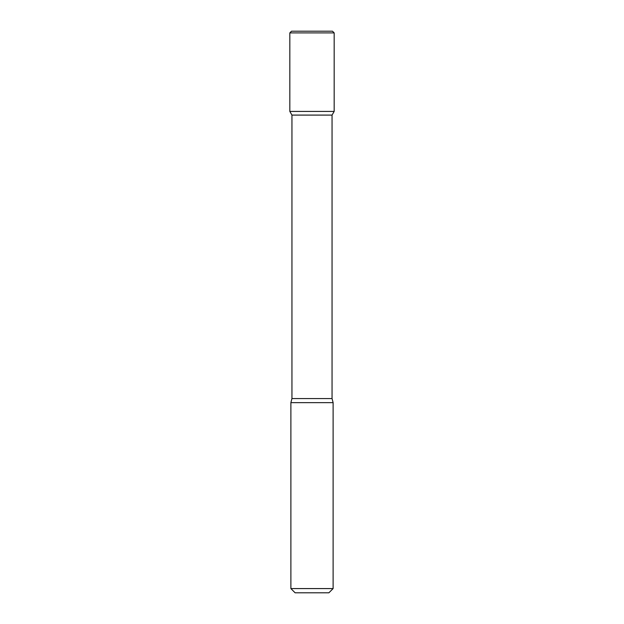 <?xml version="1.0" encoding="UTF-8"?>
<svg xmlns="http://www.w3.org/2000/svg" width="624" height="624" viewBox="0 0 624 624"><rect width="100%" height="100%" fill="white"/><g stroke="black" fill="none" stroke-linecap="round" stroke-linejoin="round"><path stroke-width="0.94" d="M291.946 115.089L332.054 115.089L332.054 398.564L291.946 398.564L291.946 115.089L289.832 111.431L334.168 111.431L334.168 32.893L289.832 32.893L291.517 31.2L332.483 31.2L334.168 32.893M291.946 398.564L290.885 402.652L333.115 402.652L332.054 398.564M333.115 588.58L328.887 592.8L295.113 592.8L290.885 588.58L333.115 588.58L333.115 402.652M289.832 32.893L289.832 111.431L334.168 111.431L332.054 115.089M290.885 588.58L290.885 402.652"/></g></svg>
